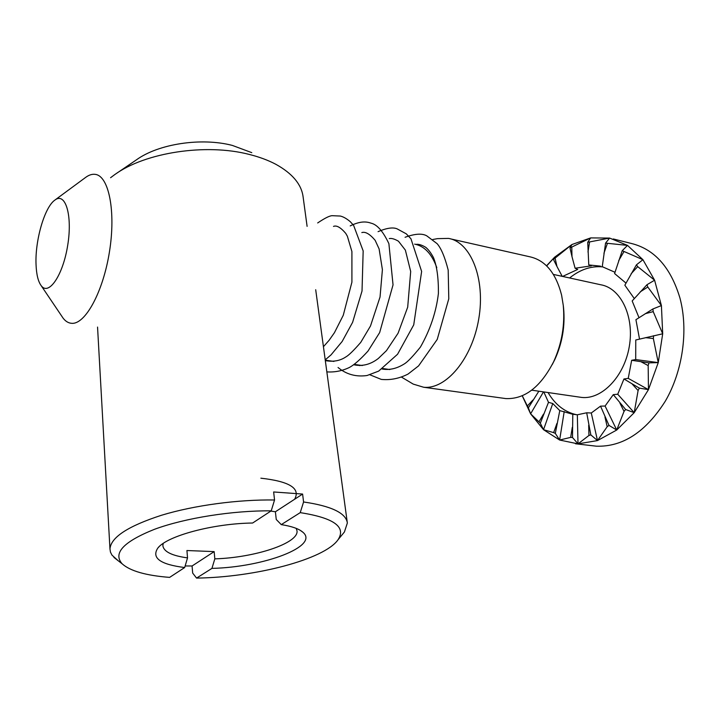 <?xml version="1.0" encoding="UTF-8"?>
<svg xmlns="http://www.w3.org/2000/svg" width="720" height="720" viewBox="0 0 720 720"><rect width="100%" height="100%" fill="white"/><g stroke="black" fill="none" stroke-linecap="round" stroke-linejoin="round"><path stroke-width="1.08" d="M307.107 226.368L303.129 197.055C301.563 184.428 292.473 173.511 275.85 164.304C268.164 160.227 259.263 156.924 249.129 154.404C206.208 143.199 145.224 152.361 114.678 174.654L110.574 177.714M116.712 173.268L136.377 159.876C158.553 143.766 201.456 137.322 232.38 145.431L251.775 152.649M185.121 565.983L192.078 565.983L192.663 573.066L196.569 578.088C255.24 577.368 324.387 559.35 337.986 539.82C346.482 526.968 333.9 517.905 300.231 512.64L303.57 501.975C331.461 506.052 346.05 513.063 347.346 523.008L344.421 531.99L342.621 534.186M118.206 560.745L111.978 555.129L110.457 552.114L109.962 548.937C110.907 537.291 128.124 526.059 161.622 515.223C194.265 505.314 238.302 499.41 274.545 499.995L271.224 510.84C232.596 510.489 185.301 517.959 154.629 529.245C123.57 541.647 112.752 553.167 122.148 563.814C130.203 571.032 146.025 575.55 169.623 577.386L184.671 567.54C160.263 564.453 151.317 557.955 157.833 548.055C166.977 535.932 213.147 523.485 252.612 523.026L271.224 510.84M270.855 511.083L275.391 511.767L302.607 494.055L273.645 491.967L274.545 499.995M302.607 494.055L303.57 501.975M275.391 511.767L276.255 519.48L281.268 524.619C291.717 526.266 298.89 528.777 302.787 532.152C319.977 546.12 263.871 567.234 211.941 568.386L214.812 558.864C254.934 557.658 298.782 543.24 297.027 530.865L296.226 528.381M214.812 558.864L214.164 551.61L186.93 550.53L187.524 557.883L184.671 567.54M163.206 543.447L162.855 545.562C163.584 551.619 171.801 555.732 187.524 557.883M192.078 565.983L214.164 551.61M281.268 524.619L300.231 512.64M196.569 578.088L211.941 568.386M294.588 499.275C300.78 488.421 289.539 481.392 260.865 478.188M613.323 238.968L631.125 243.405C654.426 249.084 670.698 267.3 679.95 298.053C688.563 330.246 682.767 371.133 665.334 401.13C645.75 432 622.782 447.021 596.421 446.193L591.669 445.635M546.534 265.788L554.616 257.193L571.932 244.53L590.661 237.906L609.624 238.077L627.507 245.394L642.933 259.695L654.597 280.215L646.983 284.715L647.811 287.028L661.41 305.568L662.697 333.792L658.251 362.61L648.459 389.628L634.203 412.668L616.725 430.02L597.492 440.577L578.007 443.871L559.629 440.037L543.528 429.705L530.604 413.829L522.216 395.766M546.678 265.932L554.616 257.193L553.446 259.425L571.932 244.53L569.988 247.941L590.661 237.906L587.736 242.28L609.624 238.077L605.565 243.108L627.507 245.394L622.224 250.704L642.933 259.695L636.435 264.834L637.704 266.634L654.597 280.215L661.41 305.568L652.896 308.97L635.922 319.689L639.522 339.093M54.981 200.016L85.455 177.543C88.839 174.987 92.106 173.925 95.238 174.366C108.828 175.842 115.992 211.356 109.467 251.712C103.122 292.077 85.158 324.693 71.622 323.307C68.454 323.091 65.637 321.399 63.171 318.249L61.398 315.63M36.045 264.573C34.938 240.777 44.46 207.423 54.72 200.214C65.313 191.583 72.63 214.938 67.752 244.998C63.108 275.085 48.789 296.136 41.229 285.723C38.169 281.601 36.432 274.554 36.045 264.573M414.639 244.125C424.44 246.06 431.82 253.899 436.788 267.624M432.801 239.499L437.49 238.644L448.479 238.401C470.781 242.001 485.64 278.802 478.782 318.744C472.203 358.722 446.04 389.7 423.639 387.243L413.244 384.111L411.012 382.788M503.073 398.205L505.881 398.592C524.727 399.321 540.666 386.991 553.698 361.593C561.87 343.548 565.056 324.792 563.256 305.307L561.609 295.191C555.966 273.078 545.373 260.28 529.83 256.788L450.405 238.842M563.355 306.099L563.589 308.16C565.227 325.881 562.329 342.954 554.895 359.37L552.222 364.626M579.213 397.071L581.553 397.413C601.686 399.825 624.24 376.713 629.28 346.59C634.572 316.512 620.811 288.081 600.768 284.769L553.41 274.428M639.009 317.7L632.169 300.96L646.983 284.715M652.896 308.97L653.22 311.634L662.697 333.792L635.76 339.993L635.706 359.568L631.665 360.288L628.236 378.369L623.952 378.972L617.742 394.236L613.287 394.632L605.088 406.026L600.534 406.143L591.282 412.992L586.692 412.785L577.332 414.792L572.652 414.234L559.782 410.616L552.771 403.533L548.496 402.327L543.789 391.923M562.608 276.435L577.71 269.433L575.091 268.236L591.381 265.824L588.771 264.942L600.516 266.148M605.565 243.108L602.253 266.688L614.997 272.277M622.224 250.704L614.592 273.546L626.004 283.104M636.435 264.834L624.843 285.21L634.293 298.566M602.937 266.904C591.309 265.761 580.212 269.442 569.619 277.965M548.055 392.544C555.12 404.595 564.534 411.975 576.315 414.675M569.988 247.941L571.986 256.599L571.77 247.077M575.091 268.236L571.986 256.599M588.771 264.942L587.736 242.28M589.581 242.055L587.988 252.009M607.356 243.576L603.927 253.278M623.817 251.865L618.696 260.604M637.704 266.634L631.161 273.708M647.811 287.028L640.278 291.825M653.22 311.634L645.219 313.695M653.589 335.736L653.355 338.544L645.507 337.653M653.355 338.544L658.251 362.61L635.706 359.568M631.665 360.288L648.945 362.862L648.171 365.571L641.079 361.791M658.251 362.61L648.945 362.862M648.171 365.571L648.459 389.628L628.236 378.369M623.952 378.972L639.333 388.116L638.1 390.519L632.286 384.165M648.459 389.628L639.333 388.116M638.1 390.519L634.203 412.668L617.742 394.236M613.287 394.632L625.626 409.491L624.033 411.399L619.902 403.038M634.203 412.668L625.626 409.491M624.033 411.399L616.725 430.02L605.088 406.026M600.534 406.143L609.003 425.412L607.185 426.699L604.962 417.033M616.725 430.02L609.003 425.412M607.185 426.699L597.492 440.577L591.282 412.992M586.692 412.785L590.832 434.889L588.933 435.474L588.681 425.259M597.492 440.577L590.832 434.889M588.933 435.474L578.007 443.871L577.332 414.792M572.787 414.243L572.508 437.499L570.672 437.382L572.283 427.365M578.007 443.871L572.508 437.499M570.672 437.382L559.629 440.037L564.219 411.507M559.782 410.616L555.318 433.404L553.653 432.621L556.911 423.468M559.629 440.037L555.318 433.404M553.653 432.621L543.528 429.705L552.771 403.533M548.496 402.327L540.324 423.189L538.947 421.83L543.528 414.09M543.528 429.705L540.324 423.189M538.947 421.83L530.604 413.829L543.474 391.878M538.839 391.203L528.381 407.79L527.355 405.954L532.908 400.041M530.604 413.829L528.381 407.79M527.355 405.954L522.27 395.748M555.066 258.003L556.974 266.517L562.122 276.174M553.446 259.425L556.974 266.517M97.551 327.078L109.962 548.937M315.702 289.737L347.265 522.396M122.148 563.814L113.913 557.406M158.94 546.867L157.833 548.055M337.986 539.82L344.421 531.99M300.168 530.289L302.787 532.152M325.215 359.856L331.02 354.897L342.153 341.487L352.593 322.353L362.025 291.033L363.168 250.92L353.619 225.396L350.334 221.742C346.644 218.619 343.296 216.72 340.29 216.045L332.082 215.685C329.454 215.811 324.657 218.232 317.673 222.948M326.844 371.88C334.638 372.402 342.153 370.935 349.398 367.47C354.195 364.887 360.396 359.424 367.983 351.099L379.647 332.604L393.039 284.877L388.89 243.657C383.121 231.435 377.217 224.613 371.151 223.191C366.597 221.616 360.684 220.77 350.217 225.909M338.049 367.497C346.365 374.409 356.031 377.082 367.047 375.516L378.648 371.124L397.575 354.24L413.73 324.873L421.632 271.431L410.94 238.752L406.296 233.847L397.089 228.843C392.976 227.079 386.631 228.015 378.072 231.651M359.415 365.13L359.847 365.67M369.909 374.805L381.267 379.395C390.411 380.313 399.348 378.522 408.078 374.049L418.572 365.895L437.229 339.426L448.785 298.8L448.191 270.072C444.915 257.247 441.243 248.454 437.157 243.711L426.87 235.917C422.298 233.208 415.026 233.667 405.063 237.285M323.433 346.707L329.076 340.335L334.449 332.676L343.26 315.288L351.909 282.186L351.909 251.532L347.373 236.241L345.744 233.379C340.659 227.421 336.582 225.099 333.504 226.404M325.314 360.603C333.144 362.052 339.939 360.855 345.708 357.021C348.66 355.419 353.664 350.559 360.711 342.432L370.485 326.007L380.043 297.027L382.401 269.658L379.107 248.913L375.129 240.282C369.756 233.973 365.328 231.417 361.827 232.587M353.754 364.77C362.403 366.588 370.611 364.482 378.36 358.443L386.46 350.64L398.079 333.207L407.691 307.179L410.688 271.494L405.369 250.119L398.484 241.236C394.596 238.959 391.536 238.077 389.295 238.59M382.095 369.009C389.349 370.323 396.72 368.64 404.217 363.969C407.475 362.07 412.875 356.436 420.426 347.076C430.263 329.733 436.257 311.832 438.417 293.382C438.534 277.839 436.878 265.905 433.449 257.553C431.1 253.089 428.544 249.678 425.79 247.347C421.758 244.926 418.491 243.945 415.98 244.404M41.229 285.723L63.171 318.249M325.26 360.171L333.909 361.422M354.294 364.383L362.286 365.544M382.797 368.532L389.799 369.549M401.706 377.235L413.244 384.111M423.639 387.243L505.881 398.592M563.589 308.16L563.256 305.307M554.895 359.37L553.698 361.593M531.729 390.168L581.553 397.413M575.451 443.763L596.421 446.193"/></g></svg>
